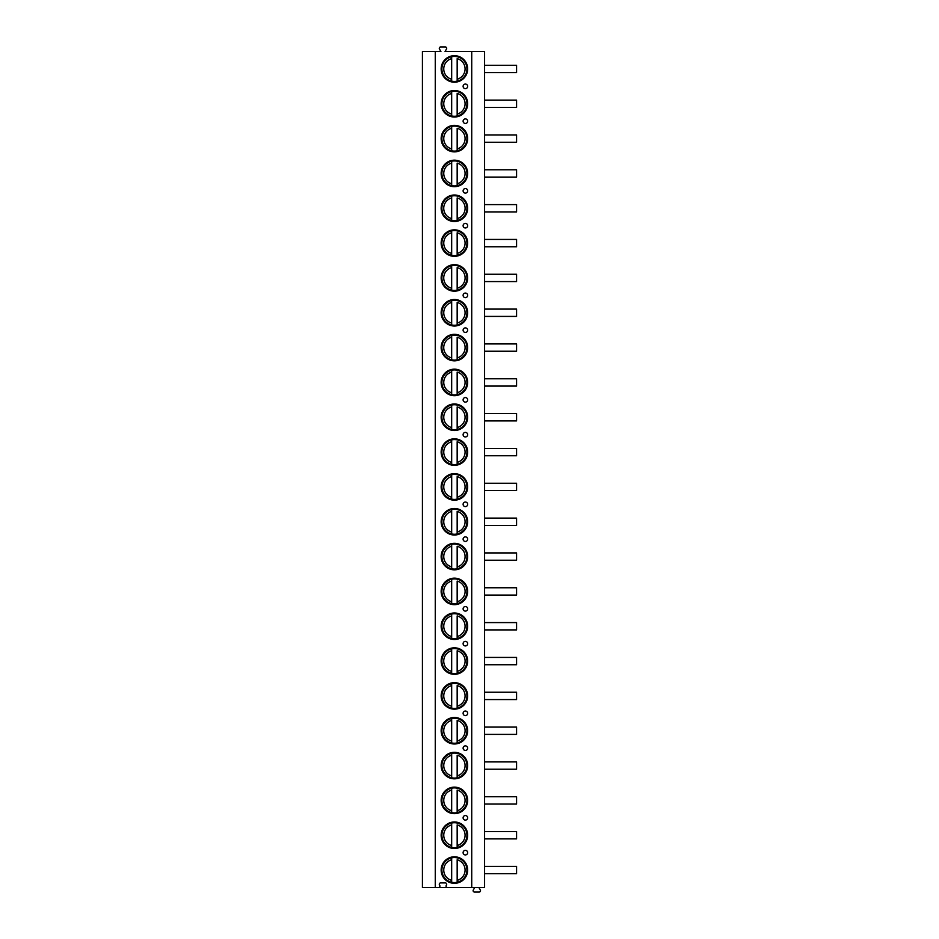 <?xml version="1.0" encoding="UTF-8"?>
<svg xmlns="http://www.w3.org/2000/svg" width="939" height="939" viewBox="0 0 939 939"><rect width="100%" height="100%" fill="white"/><g stroke="black" fill="none" stroke-linecap="round" stroke-linejoin="round"><path stroke-width="1.41" d="M435.262 887.484L471.73 887.484L471.73 51.516L445.051 51.516L446.506 49.004A1.373 1.373 0 0 0 445.321 46.95L440.661 46.95A1.373 1.373 0 0 0 439.464 49.004L440.919 51.516L422.421 51.516L422.421 887.484L435.262 887.484L435.262 51.516M471.73 51.516L484.583 51.516L484.583 887.484L471.73 887.484M438.548 887.484A1.373 1.373 0 0 0 439.734 885.418L439.464 884.961A1.373 1.373 0 0 1 440.661 882.906L445.321 882.906A1.373 1.373 0 0 1 446.506 884.961L446.248 885.418A1.373 1.373 0 0 0 447.434 887.484M441.154 68.934A13.252 13.252 0 0 1 454.417 55.683A13.252 13.252 0 0 1 467.669 68.934A13.252 13.252 0 0 1 454.417 82.198A13.252 13.252 0 0 1 441.154 68.934M441.154 103.771A13.252 13.252 0 0 1 454.417 90.508A13.252 13.252 0 0 1 467.669 103.771A13.252 13.252 0 0 1 454.417 117.023A13.252 13.252 0 0 1 441.154 103.771M441.154 138.596A13.252 13.252 0 0 1 454.417 125.345A13.252 13.252 0 0 1 467.669 138.596A13.252 13.252 0 0 1 454.417 151.86A13.252 13.252 0 0 1 441.154 138.596M441.154 173.433A13.252 13.252 0 0 1 454.417 160.17A13.252 13.252 0 0 1 467.669 173.433A13.252 13.252 0 0 1 454.417 186.685A13.252 13.252 0 0 1 441.154 173.433M441.154 208.258A13.252 13.252 0 0 1 454.417 195.007A13.252 13.252 0 0 1 467.669 208.258A13.252 13.252 0 0 1 454.417 221.522A13.252 13.252 0 0 1 441.154 208.258M441.154 243.095A13.252 13.252 0 0 1 454.417 229.844A13.252 13.252 0 0 1 467.669 243.095A13.252 13.252 0 0 1 454.417 256.347A13.252 13.252 0 0 1 441.154 243.095M441.154 277.921A13.252 13.252 0 0 1 454.417 264.669A13.252 13.252 0 0 1 467.669 277.921A13.252 13.252 0 0 1 454.417 291.184A13.252 13.252 0 0 1 441.154 277.921M441.154 312.757A13.252 13.252 0 0 1 454.417 299.506A13.252 13.252 0 0 1 467.669 312.757A13.252 13.252 0 0 1 454.417 326.009A13.252 13.252 0 0 1 441.154 312.757M441.154 347.594A13.252 13.252 0 0 1 454.417 334.331A13.252 13.252 0 0 1 467.669 347.594A13.252 13.252 0 0 1 454.417 360.846A13.252 13.252 0 0 1 441.154 347.594M441.154 382.419A13.252 13.252 0 0 1 454.417 369.168A13.252 13.252 0 0 1 467.669 382.419A13.252 13.252 0 0 1 454.417 395.683A13.252 13.252 0 0 1 441.154 382.419M441.154 417.256A13.252 13.252 0 0 1 454.417 403.993A13.252 13.252 0 0 1 467.669 417.256A13.252 13.252 0 0 1 454.417 430.508A13.252 13.252 0 0 1 441.154 417.256M441.154 452.082A13.252 13.252 0 0 1 454.417 438.83A13.252 13.252 0 0 1 467.669 452.082A13.252 13.252 0 0 1 454.417 465.345A13.252 13.252 0 0 1 441.154 452.082M441.154 486.918A13.252 13.252 0 0 1 454.417 473.655A13.252 13.252 0 0 1 467.669 486.918A13.252 13.252 0 0 1 454.417 500.17A13.252 13.252 0 0 1 441.154 486.918M441.154 521.744A13.252 13.252 0 0 1 454.417 508.492A13.252 13.252 0 0 1 467.669 521.744A13.252 13.252 0 0 1 454.417 535.007A13.252 13.252 0 0 1 441.154 521.744M441.154 556.581A13.252 13.252 0 0 1 454.417 543.317A13.252 13.252 0 0 1 467.669 556.581A13.252 13.252 0 0 1 454.417 569.832A13.252 13.252 0 0 1 441.154 556.581M441.154 591.406A13.252 13.252 0 0 1 454.417 578.154A13.252 13.252 0 0 1 467.669 591.406A13.252 13.252 0 0 1 454.417 604.669A13.252 13.252 0 0 1 441.154 591.406M441.154 626.243A13.252 13.252 0 0 1 454.417 612.991A13.252 13.252 0 0 1 467.669 626.243A13.252 13.252 0 0 1 454.417 639.494A13.252 13.252 0 0 1 441.154 626.243M441.154 661.079A13.252 13.252 0 0 1 454.417 647.816A13.252 13.252 0 0 1 467.669 661.079A13.252 13.252 0 0 1 454.417 674.331A13.252 13.252 0 0 1 441.154 661.079M441.154 695.905A13.252 13.252 0 0 1 454.417 682.653A13.252 13.252 0 0 1 467.669 695.905A13.252 13.252 0 0 1 454.417 709.156A13.252 13.252 0 0 1 441.154 695.905M441.154 730.742A13.252 13.252 0 0 1 454.417 717.478A13.252 13.252 0 0 1 467.669 730.742A13.252 13.252 0 0 1 454.417 743.993A13.252 13.252 0 0 1 441.154 730.742M441.154 765.567A13.252 13.252 0 0 1 454.417 752.315A13.252 13.252 0 0 1 467.669 765.567A13.252 13.252 0 0 1 454.417 778.83A13.252 13.252 0 0 1 441.154 765.567M441.154 800.404A13.252 13.252 0 0 1 454.417 787.14A13.252 13.252 0 0 1 467.669 800.404A13.252 13.252 0 0 1 454.417 813.655A13.252 13.252 0 0 1 441.154 800.404M441.154 835.229A13.252 13.252 0 0 1 454.417 821.977A13.252 13.252 0 0 1 467.669 835.229A13.252 13.252 0 0 1 454.417 848.492A13.252 13.252 0 0 1 441.154 835.229M441.154 870.066A13.252 13.252 0 0 1 454.417 856.802A13.252 13.252 0 0 1 467.669 870.066A13.252 13.252 0 0 1 454.417 883.317A13.252 13.252 0 0 1 441.154 870.066M463.103 86.353A2.289 2.289 0 0 1 465.392 84.064A2.289 2.289 0 0 1 467.669 86.353A2.289 2.289 0 0 1 465.392 88.642A2.289 2.289 0 0 1 463.103 86.353M463.103 121.19A2.289 2.289 0 0 1 465.392 118.901A2.289 2.289 0 0 1 467.669 121.19A2.289 2.289 0 0 1 465.392 123.467A2.289 2.289 0 0 1 463.103 121.19M463.103 190.852A2.289 2.289 0 0 1 465.392 188.563A2.289 2.289 0 0 1 467.669 190.852A2.289 2.289 0 0 1 465.392 193.129A2.289 2.289 0 0 1 463.103 190.852M463.103 225.677A2.289 2.289 0 0 1 465.392 223.388A2.289 2.289 0 0 1 467.669 225.677A2.289 2.289 0 0 1 465.392 227.966A2.289 2.289 0 0 1 463.103 225.677M463.103 295.339A2.289 2.289 0 0 1 465.392 293.062A2.289 2.289 0 0 1 467.669 295.339A2.289 2.289 0 0 1 465.392 297.628A2.289 2.289 0 0 1 463.103 295.339M463.103 330.176A2.289 2.289 0 0 1 465.392 327.887A2.289 2.289 0 0 1 467.669 330.176A2.289 2.289 0 0 1 465.392 332.465A2.289 2.289 0 0 1 463.103 330.176M463.103 399.838A2.289 2.289 0 0 1 465.392 397.549A2.289 2.289 0 0 1 467.669 399.838A2.289 2.289 0 0 1 465.392 402.127A2.289 2.289 0 0 1 463.103 399.838M463.103 434.663A2.289 2.289 0 0 1 465.392 432.386A2.289 2.289 0 0 1 467.669 434.663A2.289 2.289 0 0 1 465.392 436.952A2.289 2.289 0 0 1 463.103 434.663M463.103 504.337A2.289 2.289 0 0 1 465.392 502.048A2.289 2.289 0 0 1 467.669 504.337A2.289 2.289 0 0 1 465.392 506.614A2.289 2.289 0 0 1 463.103 504.337M463.103 539.162A2.289 2.289 0 0 1 465.392 536.873A2.289 2.289 0 0 1 467.669 539.162A2.289 2.289 0 0 1 465.392 541.451A2.289 2.289 0 0 1 463.103 539.162M463.103 608.824A2.289 2.289 0 0 1 465.392 606.535A2.289 2.289 0 0 1 467.669 608.824A2.289 2.289 0 0 1 465.392 611.113A2.289 2.289 0 0 1 463.103 608.824M463.103 643.661A2.289 2.289 0 0 1 465.392 641.372A2.289 2.289 0 0 1 467.669 643.661A2.289 2.289 0 0 1 465.392 645.938A2.289 2.289 0 0 1 463.103 643.661M463.103 713.323A2.289 2.289 0 0 1 465.392 711.034A2.289 2.289 0 0 1 467.669 713.323A2.289 2.289 0 0 1 465.392 715.612A2.289 2.289 0 0 1 463.103 713.323M463.103 748.148A2.289 2.289 0 0 1 465.392 745.871A2.289 2.289 0 0 1 467.669 748.148A2.289 2.289 0 0 1 465.392 750.437A2.289 2.289 0 0 1 463.103 748.148M463.103 817.81A2.289 2.289 0 0 1 465.392 815.533A2.289 2.289 0 0 1 467.669 817.81A2.289 2.289 0 0 1 465.392 820.099A2.289 2.289 0 0 1 463.103 817.81M463.103 852.647A2.289 2.289 0 0 1 465.392 850.358A2.289 2.289 0 0 1 467.669 852.647A2.289 2.289 0 0 1 465.392 854.936A2.289 2.289 0 0 1 463.103 852.647M484.583 65.284L516.579 65.284L516.579 72.596L484.583 72.596M484.583 100.109L516.579 100.109L516.579 107.422L484.583 107.422M484.583 134.946L516.579 134.946L516.579 142.258L484.583 142.258M484.583 169.771L516.579 169.771L516.579 177.084L484.583 177.084M484.583 204.608L516.579 204.608L516.579 211.921L484.583 211.921M484.583 239.433L516.579 239.433L516.579 246.757L484.583 246.757M484.583 274.27L516.579 274.27L516.579 281.583L484.583 281.583M484.583 309.095L516.579 309.095L516.579 316.42L484.583 316.42M484.583 343.932L516.579 343.932L516.579 351.245L484.583 351.245M484.583 378.769L516.579 378.769L516.579 386.082L484.583 386.082M484.583 413.594L516.579 413.594L516.579 420.907L484.583 420.907M484.583 448.431L516.579 448.431L516.579 455.744L484.583 455.744M484.583 483.256L516.579 483.256L516.579 490.569L484.583 490.569M484.583 518.093L516.579 518.093L516.579 525.406L484.583 525.406M484.583 552.918L516.579 552.918L516.579 560.231L484.583 560.231M484.583 587.755L516.579 587.755L516.579 595.068L484.583 595.068M484.583 622.58L516.579 622.58L516.579 629.905L484.583 629.905M484.583 657.417L516.579 657.417L516.579 664.73L484.583 664.73M484.583 692.243L516.579 692.243L516.579 699.567L484.583 699.567M484.583 727.079L516.579 727.079L516.579 734.392L484.583 734.392M484.583 761.916L516.579 761.916L516.579 769.229L484.583 769.229M484.583 796.741L516.579 796.741L516.579 804.054L484.583 804.054M484.583 831.578L516.579 831.578L516.579 838.891L484.583 838.891M484.583 866.404L516.579 866.404L516.579 873.716L484.583 873.716M478.867 887.484L480.322 889.996A1.373 1.373 0 0 1 479.136 892.05L474.488 892.05A1.373 1.373 0 0 1 473.303 889.996L474.758 887.484M457.164 56.739A12.5 12.5 0 0 0 451.671 56.739L451.671 58.617L451.671 56.739A12.5 12.5 0 0 0 451.671 81.141A12.5 12.5 0 0 0 457.164 81.141L457.164 58.617A10.681 10.681 0 0 1 457.164 79.252L457.164 81.141A12.5 12.5 0 0 0 457.164 56.739A12.5 12.5 0 0 1 457.164 81.141M451.671 81.141L451.671 58.617A10.681 10.681 0 0 0 451.671 79.252L451.671 81.141A12.5 12.5 0 0 1 451.671 56.739M457.164 91.564A12.5 12.5 0 0 0 451.671 91.564L451.671 93.454L451.671 91.564A12.5 12.5 0 0 0 451.671 115.967A12.5 12.5 0 0 0 457.164 115.967L457.164 93.454A10.681 10.681 0 0 1 457.164 114.089L457.164 115.967A12.5 12.5 0 0 0 457.164 91.564A12.5 12.5 0 0 1 457.164 115.967M451.671 115.967L451.671 93.454A10.681 10.681 0 0 0 451.671 114.089L451.671 115.967A12.5 12.5 0 0 1 451.671 91.564M457.164 126.401A12.5 12.5 0 0 0 451.671 126.401L451.671 128.279L451.671 126.401A12.5 12.5 0 0 0 451.671 150.803A12.5 12.5 0 0 0 457.164 150.803L457.164 128.279A10.681 10.681 0 0 1 457.164 148.914L457.164 150.803A12.5 12.5 0 0 0 457.164 126.401A12.5 12.5 0 0 1 457.164 150.803M451.671 150.803L451.671 128.279A10.681 10.681 0 0 0 451.671 148.914L451.671 150.803A12.5 12.5 0 0 1 451.671 126.401M457.164 161.226A12.5 12.5 0 0 0 451.671 161.226L451.671 163.116L451.671 161.226A12.5 12.5 0 0 0 451.671 185.629A12.5 12.5 0 0 0 457.164 185.629L457.164 163.116A10.681 10.681 0 0 1 457.164 183.751L457.164 185.629A12.5 12.5 0 0 0 457.164 161.226A12.5 12.5 0 0 1 457.164 185.629M451.671 185.629L451.671 163.116A10.681 10.681 0 0 0 451.671 183.751L451.671 185.629A12.5 12.5 0 0 1 451.671 161.226M457.164 196.063A12.5 12.5 0 0 0 451.671 196.063L451.671 197.941L451.671 196.063A12.5 12.5 0 0 0 451.671 220.465A12.5 12.5 0 0 0 457.164 220.465L457.164 197.941A10.681 10.681 0 0 1 457.164 218.587L457.164 220.465A12.5 12.5 0 0 0 457.164 196.063A12.5 12.5 0 0 1 457.164 220.465M451.671 220.465L451.671 197.941A10.681 10.681 0 0 0 451.671 218.587L451.671 220.465A12.5 12.5 0 0 1 451.671 196.063M457.164 230.888A12.5 12.5 0 0 0 451.671 230.888L451.671 232.778L451.671 230.888A12.5 12.5 0 0 0 451.671 255.291A12.5 12.5 0 0 0 457.164 255.291L457.164 232.778A10.681 10.681 0 0 1 457.164 253.413L457.164 255.291A12.5 12.5 0 0 0 457.164 230.888A12.5 12.5 0 0 1 457.164 255.291M451.671 255.291L451.671 232.778A10.681 10.681 0 0 0 451.671 253.413L451.671 255.291A12.5 12.5 0 0 1 451.671 230.888M457.164 265.725A12.5 12.5 0 0 0 451.671 265.725L451.671 267.603L451.671 265.725A12.5 12.5 0 0 0 451.671 290.128A12.5 12.5 0 0 0 457.164 290.128L457.164 267.603A10.681 10.681 0 0 1 457.164 288.25L457.164 290.128A12.5 12.5 0 0 0 457.164 265.725A12.5 12.5 0 0 1 457.164 290.128M451.671 290.128L451.671 267.603A10.681 10.681 0 0 0 451.671 288.25L451.671 290.128A12.5 12.5 0 0 1 451.671 265.725M457.164 300.562A12.5 12.5 0 0 0 451.671 300.562L451.671 302.44L451.671 300.562A12.5 12.5 0 0 0 451.671 324.964A12.5 12.5 0 0 0 457.164 324.964L457.164 302.44A10.681 10.681 0 0 1 457.164 323.075L457.164 324.964A12.5 12.5 0 0 0 457.164 300.562A12.5 12.5 0 0 1 457.164 324.964M451.671 324.964L451.671 302.44A10.681 10.681 0 0 0 451.671 323.075L451.671 324.964A12.5 12.5 0 0 1 451.671 300.562M457.164 335.387A12.5 12.5 0 0 0 451.671 335.387L451.671 337.265L451.671 335.387A12.5 12.5 0 0 0 451.671 359.79A12.5 12.5 0 0 0 457.164 359.79L457.164 337.265A10.681 10.681 0 0 1 457.164 357.912L457.164 359.79A12.5 12.5 0 0 0 457.164 335.387A12.5 12.5 0 0 1 457.164 359.79M451.671 359.79L451.671 337.265A10.681 10.681 0 0 0 451.671 357.912L451.671 359.79A12.5 12.5 0 0 1 451.671 335.387M457.164 370.224A12.5 12.5 0 0 0 451.671 370.224L451.671 372.102L451.671 370.224A12.5 12.5 0 0 0 451.671 394.626A12.5 12.5 0 0 0 457.164 394.626L457.164 372.102A10.681 10.681 0 0 1 457.164 392.737L457.164 394.626A12.5 12.5 0 0 0 457.164 370.224A12.5 12.5 0 0 1 457.164 394.626M451.671 394.626L451.671 372.102A10.681 10.681 0 0 0 451.671 392.737L451.671 394.626A12.5 12.5 0 0 1 451.671 370.224M457.164 405.049A12.5 12.5 0 0 0 451.671 405.049L451.671 406.939L451.671 405.049A12.5 12.5 0 0 0 451.671 429.452A12.5 12.5 0 0 0 457.164 429.452L457.164 406.939A10.681 10.681 0 0 1 457.164 427.574L457.164 429.452A12.5 12.5 0 0 0 457.164 405.049A12.5 12.5 0 0 1 457.164 429.452M451.671 429.452L451.671 406.939A10.681 10.681 0 0 0 451.671 427.574L451.671 429.452A12.5 12.5 0 0 1 451.671 405.049M457.164 439.886A12.5 12.5 0 0 0 451.671 439.886L451.671 441.764L451.671 439.886A12.5 12.5 0 0 0 451.671 464.289A12.5 12.5 0 0 0 457.164 464.289L457.164 441.764A10.681 10.681 0 0 1 457.164 462.399L457.164 464.289A12.5 12.5 0 0 0 457.164 439.886A12.5 12.5 0 0 1 457.164 464.289M451.671 464.289L451.671 441.764A10.681 10.681 0 0 0 451.671 462.399L451.671 464.289A12.5 12.5 0 0 1 451.671 439.886M457.164 474.711A12.5 12.5 0 0 0 451.671 474.711L451.671 476.601L451.671 474.711A12.5 12.5 0 0 0 451.671 499.114A12.5 12.5 0 0 0 457.164 499.114L457.164 476.601A10.681 10.681 0 0 1 457.164 497.236L457.164 499.114A12.5 12.5 0 0 0 457.164 474.711A12.5 12.5 0 0 1 457.164 499.114M451.671 499.114L451.671 476.601A10.681 10.681 0 0 0 451.671 497.236L451.671 499.114A12.5 12.5 0 0 1 451.671 474.711M457.164 509.548A12.5 12.5 0 0 0 451.671 509.548L451.671 511.426L451.671 509.548A12.5 12.5 0 0 0 451.671 533.951A12.5 12.5 0 0 0 457.164 533.951L457.164 511.426A10.681 10.681 0 0 1 457.164 532.061L457.164 533.951A12.5 12.5 0 0 0 457.164 509.548A12.5 12.5 0 0 1 457.164 533.951M451.671 533.951L451.671 511.426A10.681 10.681 0 0 0 451.671 532.061L451.671 533.951A12.5 12.5 0 0 1 451.671 509.548M457.164 544.374A12.5 12.5 0 0 0 451.671 544.374L451.671 546.263L451.671 544.374A12.5 12.5 0 0 0 451.671 568.776A12.5 12.5 0 0 0 457.164 568.776L457.164 546.263A10.681 10.681 0 0 1 457.164 566.898L457.164 568.776A12.5 12.5 0 0 0 457.164 544.374A12.5 12.5 0 0 1 457.164 568.776M451.671 568.776L451.671 546.263A10.681 10.681 0 0 0 451.671 566.898L451.671 568.776A12.5 12.5 0 0 1 451.671 544.374M457.164 579.21A12.5 12.5 0 0 0 451.671 579.21L451.671 581.088L451.671 579.21A12.5 12.5 0 0 0 451.671 603.613A12.5 12.5 0 0 0 457.164 603.613L457.164 581.088A10.681 10.681 0 0 1 457.164 601.735L457.164 603.613A12.5 12.5 0 0 0 457.164 579.21A12.5 12.5 0 0 1 457.164 603.613M451.671 603.613L451.671 581.088A10.681 10.681 0 0 0 451.671 601.735L451.671 603.613A12.5 12.5 0 0 1 451.671 579.21M457.164 614.036A12.5 12.5 0 0 0 451.671 614.036L451.671 615.925L451.671 614.036A12.5 12.5 0 0 0 451.671 638.438A12.5 12.5 0 0 0 457.164 638.438L457.164 615.925A10.681 10.681 0 0 1 457.164 636.56L457.164 638.438A12.5 12.5 0 0 0 457.164 614.036A12.5 12.5 0 0 1 457.164 638.438M451.671 638.438L451.671 615.925A10.681 10.681 0 0 0 451.671 636.56L451.671 638.438A12.5 12.5 0 0 1 451.671 614.036M457.164 648.872A12.5 12.5 0 0 0 451.671 648.872L451.671 650.75L451.671 648.872A12.5 12.5 0 0 0 451.671 673.275A12.5 12.5 0 0 0 457.164 673.275L457.164 650.75A10.681 10.681 0 0 1 457.164 671.397L457.164 673.275A12.5 12.5 0 0 0 457.164 648.872A12.5 12.5 0 0 1 457.164 673.275M451.671 673.275L451.671 650.75A10.681 10.681 0 0 0 451.671 671.397L451.671 673.275A12.5 12.5 0 0 1 451.671 648.872M457.164 683.709A12.5 12.5 0 0 0 451.671 683.709L451.671 685.587L451.671 683.709A12.5 12.5 0 0 0 451.671 708.112A12.5 12.5 0 0 0 457.164 708.112L457.164 685.587A10.681 10.681 0 0 1 457.164 706.222L457.164 708.112A12.5 12.5 0 0 0 457.164 683.709A12.5 12.5 0 0 1 457.164 708.112M451.671 708.112L451.671 685.587A10.681 10.681 0 0 0 451.671 706.222L451.671 708.112A12.5 12.5 0 0 1 451.671 683.709M457.164 718.535A12.5 12.5 0 0 0 451.671 718.535L451.671 720.413L451.671 718.535A12.5 12.5 0 0 0 451.671 742.937A12.5 12.5 0 0 0 457.164 742.937L457.164 720.413A10.681 10.681 0 0 1 457.164 741.059L457.164 742.937A12.5 12.5 0 0 0 457.164 718.535A12.5 12.5 0 0 1 457.164 742.937M451.671 742.937L451.671 720.413A10.681 10.681 0 0 0 451.671 741.059L451.671 742.937A12.5 12.5 0 0 1 451.671 718.535M457.164 753.371A12.5 12.5 0 0 0 451.671 753.371L451.671 755.249L451.671 753.371A12.5 12.5 0 0 0 451.671 777.774A12.5 12.5 0 0 0 457.164 777.774L457.164 755.249A10.681 10.681 0 0 1 457.164 775.884L457.164 777.774A12.5 12.5 0 0 0 457.164 753.371A12.5 12.5 0 0 1 457.164 777.774M451.671 777.774L451.671 755.249A10.681 10.681 0 0 0 451.671 775.884L451.671 777.774A12.5 12.5 0 0 1 451.671 753.371M457.164 788.197A12.5 12.5 0 0 0 451.671 788.197L451.671 790.086L451.671 788.197A12.5 12.5 0 0 0 451.671 812.599A12.5 12.5 0 0 0 457.164 812.599L457.164 790.086A10.681 10.681 0 0 1 457.164 810.721L457.164 812.599A12.5 12.5 0 0 0 457.164 788.197A12.5 12.5 0 0 1 457.164 812.599M451.671 812.599L451.671 790.086A10.681 10.681 0 0 0 451.671 810.721L451.671 812.599A12.5 12.5 0 0 1 451.671 788.197M457.164 823.034A12.5 12.5 0 0 0 451.671 823.034L451.671 824.912L451.671 823.034A12.5 12.5 0 0 0 451.671 847.436A12.5 12.5 0 0 0 457.164 847.436L457.164 824.912A10.681 10.681 0 0 1 457.164 845.546L457.164 847.436A12.5 12.5 0 0 0 457.164 823.034A12.5 12.5 0 0 1 457.164 847.436M451.671 847.436L451.671 824.912A10.681 10.681 0 0 0 451.671 845.546L451.671 847.436A12.5 12.5 0 0 1 451.671 823.034M457.164 857.859A12.5 12.5 0 0 0 451.671 857.859L451.671 859.748L451.671 857.859A12.5 12.5 0 0 0 451.671 882.261A12.5 12.5 0 0 0 457.164 882.261L457.164 859.748A10.681 10.681 0 0 1 457.164 880.383L457.164 882.261A12.5 12.5 0 0 0 457.164 857.859A12.5 12.5 0 0 1 457.164 882.261M451.671 882.261L451.671 859.748A10.681 10.681 0 0 0 451.671 880.383L451.671 882.261A12.5 12.5 0 0 1 451.671 857.859"/></g></svg>
